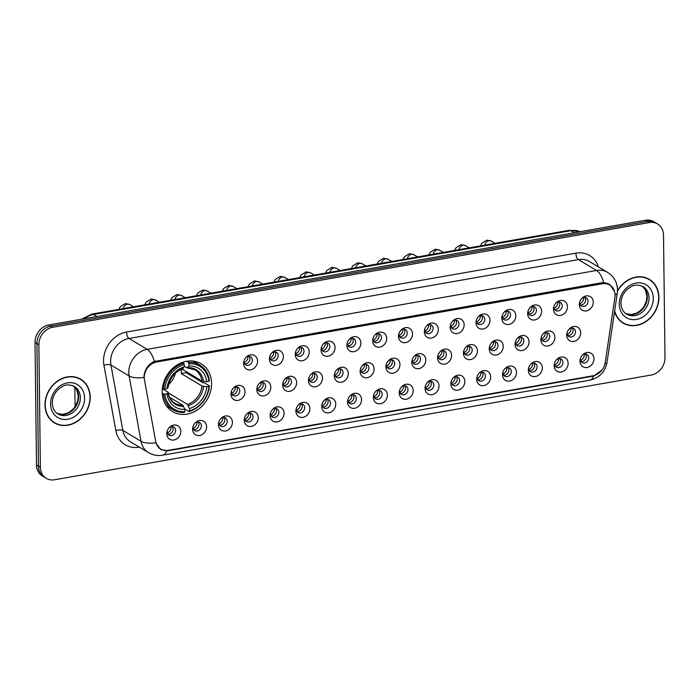 <?xml version="1.0" encoding="UTF-8"?>
<svg xmlns="http://www.w3.org/2000/svg" width="700" height="700" viewBox="0 0 700 700"><rect width="100%" height="100%" fill="white"/><g stroke="black" fill="none" stroke-linecap="round" stroke-linejoin="round"><path stroke-width="1.05" d="M162.173 392.026A27.843 23.485 120.9 0 0 172.585 411.582A27.843 23.485 120.9 0 0 198.362 409.273A27.843 23.485 120.9 0 0 211.584 383.355A27.843 23.485 120.9 0 0 201.18 363.799A27.843 23.485 120.9 0 0 175.394 366.118A27.843 23.485 120.9 0 0 162.173 392.026M206.605 426.773A7.884 6.65 -59.1 0 1 199.701 435.479A7.884 6.65 -59.1 0 1 192.623 429.231A7.884 6.65 -59.1 0 1 192.885 427.061A7.884 6.65 -59.1 0 1 195.606 422.52A7.884 6.65 -59.1 0 1 202.799 420.822A7.884 6.65 -59.1 0 1 206.605 426.773M193.06 426.457A4.725 3.99 120.9 0 0 192.999 427.289A4.725 3.99 120.9 0 0 194.766 430.614A4.725 3.99 120.9 0 0 199.141 430.22A4.725 3.99 120.9 0 0 201.39 425.819A4.725 3.99 120.9 0 0 199.623 422.494A4.725 3.99 120.9 0 0 195.151 422.957M232.426 422.24A7.884 6.65 -59.1 0 1 225.531 430.946A7.884 6.65 -59.1 0 1 218.444 424.699A7.884 6.65 -59.1 0 1 218.706 422.529A7.884 6.65 -59.1 0 1 221.428 417.988A7.884 6.65 -59.1 0 1 228.629 416.29A7.884 6.65 -59.1 0 1 232.426 422.24M218.881 421.925A4.725 3.99 120.9 0 0 218.82 422.756A4.725 3.99 120.9 0 0 220.588 426.081A4.725 3.99 120.9 0 0 224.963 425.688A4.725 3.99 120.9 0 0 227.211 421.286A4.725 3.99 120.9 0 0 225.444 417.961A4.725 3.99 120.9 0 0 220.981 418.425M258.256 417.707A7.884 6.65 -59.1 0 1 251.352 426.414A7.884 6.65 -59.1 0 1 244.274 420.166A7.884 6.65 -59.1 0 1 244.527 417.996A7.884 6.65 -59.1 0 1 247.249 413.455A7.884 6.65 -59.1 0 1 254.45 411.757A7.884 6.65 -59.1 0 1 258.256 417.707M244.703 417.392A4.725 3.99 120.9 0 0 244.641 418.224A4.725 3.99 120.9 0 0 246.409 421.549A4.725 3.99 120.9 0 0 250.793 421.155A4.725 3.99 120.9 0 0 253.032 416.754A4.725 3.99 120.9 0 0 251.265 413.429A4.725 3.99 120.9 0 0 246.803 413.892M284.078 413.175A7.884 6.65 -59.1 0 1 277.174 421.881A7.884 6.65 -59.1 0 1 270.095 415.634A7.884 6.65 -59.1 0 1 270.358 413.464A7.884 6.65 -59.1 0 1 273.07 408.914A7.884 6.65 -59.1 0 1 280.271 407.225A7.884 6.65 -59.1 0 1 284.078 413.175M270.533 412.86A4.725 3.99 120.9 0 0 270.471 413.691A4.725 3.99 120.9 0 0 272.239 417.016A4.725 3.99 120.9 0 0 276.614 416.623A4.725 3.99 120.9 0 0 278.863 412.221A4.725 3.99 120.9 0 0 277.095 408.896A4.725 3.99 120.9 0 0 272.624 409.36M309.899 408.642A7.884 6.65 -59.1 0 1 303.004 417.349A7.884 6.65 -59.1 0 1 295.916 411.101A7.884 6.65 -59.1 0 1 296.179 408.931A7.884 6.65 -59.1 0 1 298.9 404.381A7.884 6.65 -59.1 0 1 306.101 402.692A7.884 6.65 -59.1 0 1 309.899 408.642M296.354 408.328A4.725 3.99 120.9 0 0 296.293 409.159A4.725 3.99 120.9 0 0 298.06 412.484A4.725 3.99 120.9 0 0 302.435 412.09A4.725 3.99 120.9 0 0 304.684 407.689A4.725 3.99 120.9 0 0 302.916 404.364A4.725 3.99 120.9 0 0 298.454 404.828M335.729 404.11A7.884 6.65 -59.1 0 1 328.825 412.816A7.884 6.65 -59.1 0 1 321.738 406.569A7.884 6.65 -59.1 0 1 322 404.399A7.884 6.65 -59.1 0 1 324.721 399.849A7.884 6.65 -59.1 0 1 331.922 398.16A7.884 6.65 -59.1 0 1 335.729 404.11M322.175 403.795A4.725 3.99 120.9 0 0 322.114 404.626A4.725 3.99 120.9 0 0 323.881 407.951A4.725 3.99 120.9 0 0 328.265 407.558A4.725 3.99 120.9 0 0 330.505 403.156A4.725 3.99 120.9 0 0 328.738 399.831A4.725 3.99 120.9 0 0 324.275 400.286M361.55 399.578A7.884 6.65 -59.1 0 1 354.646 408.284A7.884 6.65 -59.1 0 1 347.567 402.036A7.884 6.65 -59.1 0 1 347.83 399.866A7.884 6.65 -59.1 0 1 350.543 395.316A7.884 6.65 -59.1 0 1 357.744 393.627A7.884 6.65 -59.1 0 1 361.55 399.578M348.005 399.262A4.725 3.99 120.9 0 0 347.944 400.094A4.725 3.99 120.9 0 0 349.711 403.419A4.725 3.99 120.9 0 0 354.086 403.025A4.725 3.99 120.9 0 0 356.335 398.624A4.725 3.99 120.9 0 0 354.567 395.299A4.725 3.99 120.9 0 0 350.096 395.754M387.371 395.045A7.884 6.65 -59.1 0 1 380.476 403.751A7.884 6.65 -59.1 0 1 373.389 397.504A7.884 6.65 -59.1 0 1 373.651 395.334A7.884 6.65 -59.1 0 1 376.373 390.784A7.884 6.65 -59.1 0 1 383.574 389.095A7.884 6.65 -59.1 0 1 387.371 395.045M373.826 394.73A4.725 3.99 120.9 0 0 373.765 395.561A4.725 3.99 120.9 0 0 375.533 398.886A4.725 3.99 120.9 0 0 379.908 398.493A4.725 3.99 120.9 0 0 382.156 394.091A4.725 3.99 120.9 0 0 380.389 390.766A4.725 3.99 120.9 0 0 375.926 391.221M413.201 390.512A7.884 6.65 -59.1 0 1 406.297 399.219A7.884 6.65 -59.1 0 1 399.21 392.971A7.884 6.65 -59.1 0 1 399.473 390.801A7.884 6.65 -59.1 0 1 402.194 386.251A7.884 6.65 -59.1 0 1 409.395 384.562A7.884 6.65 -59.1 0 1 413.201 390.512M399.648 390.197A4.725 3.99 120.9 0 0 399.586 391.029A4.725 3.99 120.9 0 0 401.354 394.354A4.725 3.99 120.9 0 0 405.738 393.96A4.725 3.99 120.9 0 0 407.977 389.559A4.725 3.99 120.9 0 0 406.21 386.234A4.725 3.99 120.9 0 0 401.748 386.689M439.023 385.98A7.884 6.65 -59.1 0 1 432.119 394.686A7.884 6.65 -59.1 0 1 425.04 388.439A7.884 6.65 -59.1 0 1 425.303 386.269A7.884 6.65 -59.1 0 1 428.015 381.719A7.884 6.65 -59.1 0 1 435.216 380.03A7.884 6.65 -59.1 0 1 439.023 385.98M425.469 385.665A4.725 3.99 120.9 0 0 425.416 386.496A4.725 3.99 120.9 0 0 427.184 389.812A4.725 3.99 120.9 0 0 431.559 389.428A4.725 3.99 120.9 0 0 433.808 385.026A4.725 3.99 120.9 0 0 432.04 381.701A4.725 3.99 120.9 0 0 427.569 382.156M464.844 381.447A7.884 6.65 -59.1 0 1 457.949 390.154A7.884 6.65 -59.1 0 1 450.861 383.906A7.884 6.65 -59.1 0 1 451.124 381.736A7.884 6.65 -59.1 0 1 453.845 377.186A7.884 6.65 -59.1 0 1 461.046 375.498A7.884 6.65 -59.1 0 1 464.844 381.447M451.299 381.132A4.725 3.99 120.9 0 0 451.238 381.964A4.725 3.99 120.9 0 0 453.005 385.28A4.725 3.99 120.9 0 0 457.38 384.886A4.725 3.99 120.9 0 0 459.629 380.494A4.725 3.99 120.9 0 0 457.861 377.169A4.725 3.99 120.9 0 0 453.399 377.624M490.674 376.915A7.884 6.65 -59.1 0 1 483.77 385.621A7.884 6.65 -59.1 0 1 476.683 379.374A7.884 6.65 -59.1 0 1 476.945 377.204A7.884 6.65 -59.1 0 1 479.666 372.654A7.884 6.65 -59.1 0 1 486.867 370.965A7.884 6.65 -59.1 0 1 490.674 376.915M477.12 376.6A4.725 3.99 120.9 0 0 477.059 377.431A4.725 3.99 120.9 0 0 478.826 380.748A4.725 3.99 120.9 0 0 483.21 380.354A4.725 3.99 120.9 0 0 485.45 375.961A4.725 3.99 120.9 0 0 483.683 372.636A4.725 3.99 120.9 0 0 479.22 373.091M516.495 372.382A7.884 6.65 -59.1 0 1 509.591 381.089A7.884 6.65 -59.1 0 1 502.512 374.841A7.884 6.65 -59.1 0 1 502.775 372.671A7.884 6.65 -59.1 0 1 505.488 368.121A7.884 6.65 -59.1 0 1 512.689 366.433A7.884 6.65 -59.1 0 1 516.495 372.382M502.941 372.067A4.725 3.99 120.9 0 0 502.889 372.899A4.725 3.99 120.9 0 0 504.656 376.215A4.725 3.99 120.9 0 0 509.031 375.821A4.725 3.99 120.9 0 0 511.28 371.429A4.725 3.99 120.9 0 0 509.504 368.104A4.725 3.99 120.9 0 0 505.041 368.559M542.316 367.85A7.884 6.65 -59.1 0 1 535.421 376.556A7.884 6.65 -59.1 0 1 528.334 370.309A7.884 6.65 -59.1 0 1 528.596 368.139A7.884 6.65 -59.1 0 1 531.317 363.589A7.884 6.65 -59.1 0 1 538.519 361.9A7.884 6.65 -59.1 0 1 542.316 367.85M528.771 367.535A4.725 3.99 120.9 0 0 528.71 368.366A4.725 3.99 120.9 0 0 530.477 371.683A4.725 3.99 120.9 0 0 534.852 371.289A4.725 3.99 120.9 0 0 537.101 366.896A4.725 3.99 120.9 0 0 535.334 363.571A4.725 3.99 120.9 0 0 530.871 364.026M568.146 363.317A7.884 6.65 -59.1 0 1 561.242 372.015A7.884 6.65 -59.1 0 1 554.155 365.776A7.884 6.65 -59.1 0 1 554.418 363.606A7.884 6.65 -59.1 0 1 557.139 359.056A7.884 6.65 -59.1 0 1 564.34 357.368A7.884 6.65 -59.1 0 1 568.146 363.317M554.593 363.002A4.725 3.99 120.9 0 0 554.531 363.834A4.725 3.99 120.9 0 0 556.299 367.15A4.725 3.99 120.9 0 0 560.683 366.756A4.725 3.99 120.9 0 0 562.923 362.355A4.725 3.99 120.9 0 0 561.155 359.039A4.725 3.99 120.9 0 0 556.692 359.494M593.968 358.785A7.884 6.65 -59.1 0 1 587.064 367.483A7.884 6.65 -59.1 0 1 579.985 361.244A7.884 6.65 -59.1 0 1 580.247 359.074A7.884 6.65 -59.1 0 1 582.96 354.524A7.884 6.65 -59.1 0 1 590.161 352.835A7.884 6.65 -59.1 0 1 593.968 358.785M580.414 358.47A4.725 3.99 120.9 0 0 580.361 359.301A4.725 3.99 120.9 0 0 582.129 362.618A4.725 3.99 120.9 0 0 586.504 362.224A4.725 3.99 120.9 0 0 588.744 357.822A4.725 3.99 120.9 0 0 586.976 354.506A4.725 3.99 120.9 0 0 582.514 354.961M180.784 431.305A7.884 6.65 -59.1 0 1 173.88 440.011A7.884 6.65 -59.1 0 1 166.801 433.764A7.884 6.65 -59.1 0 1 167.055 431.594A7.884 6.65 -59.1 0 1 169.776 427.053A7.884 6.65 -59.1 0 1 176.977 425.355A7.884 6.65 -59.1 0 1 180.784 431.305M167.23 430.99A4.725 3.99 120.9 0 0 167.169 431.821A4.725 3.99 120.9 0 0 168.936 435.146A4.725 3.99 120.9 0 0 173.32 434.752A4.725 3.99 120.9 0 0 175.56 430.351A4.725 3.99 120.9 0 0 173.793 427.026A4.725 3.99 120.9 0 0 169.33 427.49M245 391.676A7.884 6.65 -59.1 0 1 238.096 400.374A7.884 6.65 -59.1 0 1 231.009 394.126A7.884 6.65 -59.1 0 1 231.271 391.956A7.884 6.65 -59.1 0 1 233.993 387.415A7.884 6.65 -59.1 0 1 241.194 385.717A7.884 6.65 -59.1 0 1 245 391.676M231.446 391.361A4.725 3.99 120.9 0 0 231.385 392.184A4.725 3.99 120.9 0 0 233.152 395.509A4.725 3.99 120.9 0 0 237.527 395.115A4.725 3.99 120.9 0 0 239.776 390.714A4.725 3.99 120.9 0 0 238.009 387.398A4.725 3.99 120.9 0 0 233.546 387.852M270.821 387.144A7.884 6.65 -59.1 0 1 263.918 395.841A7.884 6.65 -59.1 0 1 256.839 389.594A7.884 6.65 -59.1 0 1 257.092 387.424A7.884 6.65 -59.1 0 1 259.814 382.882A7.884 6.65 -59.1 0 1 267.015 381.185A7.884 6.65 -59.1 0 1 270.821 387.144M257.267 386.829A4.725 3.99 120.9 0 0 257.206 387.651A4.725 3.99 120.9 0 0 258.974 390.976A4.725 3.99 120.9 0 0 263.358 390.582A4.725 3.99 120.9 0 0 265.598 386.181A4.725 3.99 120.9 0 0 263.83 382.865A4.725 3.99 120.9 0 0 259.368 383.32M296.642 382.611A7.884 6.65 -59.1 0 1 289.748 391.309A7.884 6.65 -59.1 0 1 282.66 385.061A7.884 6.65 -59.1 0 1 282.922 382.891A7.884 6.65 -59.1 0 1 285.644 378.35A7.884 6.65 -59.1 0 1 292.836 376.652A7.884 6.65 -59.1 0 1 296.642 382.611M283.098 382.296A4.725 3.99 120.9 0 0 283.036 383.119A4.725 3.99 120.9 0 0 284.804 386.444A4.725 3.99 120.9 0 0 289.179 386.05A4.725 3.99 120.9 0 0 291.428 381.649A4.725 3.99 120.9 0 0 289.66 378.332A4.725 3.99 120.9 0 0 285.189 378.787M322.473 378.079A7.884 6.65 -59.1 0 1 315.569 386.776A7.884 6.65 -59.1 0 1 308.481 380.529A7.884 6.65 -59.1 0 1 308.744 378.359A7.884 6.65 -59.1 0 1 311.465 373.817A7.884 6.65 -59.1 0 1 318.666 372.12A7.884 6.65 -59.1 0 1 322.473 378.079M308.919 377.764A4.725 3.99 120.9 0 0 308.858 378.586A4.725 3.99 120.9 0 0 310.625 381.911A4.725 3.99 120.9 0 0 315 381.517A4.725 3.99 120.9 0 0 317.249 377.116A4.725 3.99 120.9 0 0 315.481 373.8A4.725 3.99 120.9 0 0 311.019 374.255M348.294 373.546A7.884 6.65 -59.1 0 1 341.39 382.244A7.884 6.65 -59.1 0 1 334.311 375.996A7.884 6.65 -59.1 0 1 334.565 373.826A7.884 6.65 -59.1 0 1 337.286 369.285A7.884 6.65 -59.1 0 1 344.488 367.588A7.884 6.65 -59.1 0 1 348.294 373.546M334.74 373.231A4.725 3.99 120.9 0 0 334.679 374.054A4.725 3.99 120.9 0 0 336.446 377.379A4.725 3.99 120.9 0 0 340.83 376.985A4.725 3.99 120.9 0 0 343.07 372.584A4.725 3.99 120.9 0 0 341.303 369.259A4.725 3.99 120.9 0 0 336.84 369.723M374.115 369.014A7.884 6.65 -59.1 0 1 367.22 377.711A7.884 6.65 -59.1 0 1 360.132 371.464A7.884 6.65 -59.1 0 1 360.395 369.294A7.884 6.65 -59.1 0 1 363.116 364.752A7.884 6.65 -59.1 0 1 370.309 363.055A7.884 6.65 -59.1 0 1 374.115 369.014M360.57 368.699A4.725 3.99 120.9 0 0 360.509 369.521A4.725 3.99 120.9 0 0 362.276 372.846A4.725 3.99 120.9 0 0 366.651 372.453A4.725 3.99 120.9 0 0 368.9 368.051A4.725 3.99 120.9 0 0 367.132 364.726A4.725 3.99 120.9 0 0 362.661 365.19M399.936 364.481A7.884 6.65 -59.1 0 1 393.041 373.179A7.884 6.65 -59.1 0 1 385.954 366.931A7.884 6.65 -59.1 0 1 386.216 364.761A7.884 6.65 -59.1 0 1 388.938 360.22A7.884 6.65 -59.1 0 1 396.139 358.523A7.884 6.65 -59.1 0 1 399.936 364.481M386.391 364.166A4.725 3.99 120.9 0 0 386.33 364.989A4.725 3.99 120.9 0 0 388.098 368.314A4.725 3.99 120.9 0 0 392.473 367.92A4.725 3.99 120.9 0 0 394.721 363.519A4.725 3.99 120.9 0 0 392.954 360.194A4.725 3.99 120.9 0 0 388.491 360.658M425.766 359.94A7.884 6.65 -59.1 0 1 418.863 368.646A7.884 6.65 -59.1 0 1 411.784 362.399A7.884 6.65 -59.1 0 1 412.037 360.229A7.884 6.65 -59.1 0 1 414.759 355.688A7.884 6.65 -59.1 0 1 421.96 353.99A7.884 6.65 -59.1 0 1 425.766 359.94M412.213 359.625A4.725 3.99 120.9 0 0 412.151 360.456A4.725 3.99 120.9 0 0 413.919 363.781A4.725 3.99 120.9 0 0 418.303 363.387A4.725 3.99 120.9 0 0 420.543 358.986A4.725 3.99 120.9 0 0 418.775 355.661A4.725 3.99 120.9 0 0 414.312 356.125M451.588 355.408A7.884 6.65 -59.1 0 1 444.684 364.114A7.884 6.65 -59.1 0 1 437.605 357.866A7.884 6.65 -59.1 0 1 437.868 355.696A7.884 6.65 -59.1 0 1 440.589 351.155A7.884 6.65 -59.1 0 1 447.781 349.457A7.884 6.65 -59.1 0 1 451.588 355.408M438.043 355.092A4.725 3.99 120.9 0 0 437.981 355.924A4.725 3.99 120.9 0 0 439.749 359.249A4.725 3.99 120.9 0 0 444.124 358.855A4.725 3.99 120.9 0 0 446.373 354.454A4.725 3.99 120.9 0 0 444.605 351.129A4.725 3.99 120.9 0 0 440.134 351.592M477.409 350.875A7.884 6.65 -59.1 0 1 470.514 359.581A7.884 6.65 -59.1 0 1 463.426 353.334A7.884 6.65 -59.1 0 1 463.689 351.164A7.884 6.65 -59.1 0 1 466.41 346.623A7.884 6.65 -59.1 0 1 473.611 344.925A7.884 6.65 -59.1 0 1 477.409 350.875M463.864 350.56A4.725 3.99 120.9 0 0 463.802 351.391A4.725 3.99 120.9 0 0 465.57 354.716A4.725 3.99 120.9 0 0 469.945 354.322A4.725 3.99 120.9 0 0 472.194 349.921A4.725 3.99 120.9 0 0 470.426 346.596A4.725 3.99 120.9 0 0 465.964 347.06M503.239 346.342A7.884 6.65 -59.1 0 1 496.335 355.049A7.884 6.65 -59.1 0 1 489.256 348.801A7.884 6.65 -59.1 0 1 489.51 346.631A7.884 6.65 -59.1 0 1 492.231 342.09A7.884 6.65 -59.1 0 1 499.433 340.392A7.884 6.65 -59.1 0 1 503.239 346.342M489.685 346.027A4.725 3.99 120.9 0 0 489.624 346.859A4.725 3.99 120.9 0 0 491.391 350.184A4.725 3.99 120.9 0 0 495.775 349.79A4.725 3.99 120.9 0 0 498.015 345.389A4.725 3.99 120.9 0 0 496.248 342.064A4.725 3.99 120.9 0 0 491.785 342.527M529.06 341.81A7.884 6.65 -59.1 0 1 522.156 350.516A7.884 6.65 -59.1 0 1 515.077 344.269A7.884 6.65 -59.1 0 1 515.34 342.099A7.884 6.65 -59.1 0 1 518.061 337.558A7.884 6.65 -59.1 0 1 525.254 335.86A7.884 6.65 -59.1 0 1 529.06 341.81M515.515 341.495A4.725 3.99 120.9 0 0 515.454 342.326A4.725 3.99 120.9 0 0 517.221 345.651A4.725 3.99 120.9 0 0 521.596 345.257A4.725 3.99 120.9 0 0 523.845 340.856A4.725 3.99 120.9 0 0 522.077 337.531A4.725 3.99 120.9 0 0 517.606 337.995M554.881 337.277A7.884 6.65 -59.1 0 1 547.986 345.984A7.884 6.65 -59.1 0 1 540.899 339.736A7.884 6.65 -59.1 0 1 541.161 337.566A7.884 6.65 -59.1 0 1 543.883 333.025A7.884 6.65 -59.1 0 1 551.084 331.328A7.884 6.65 -59.1 0 1 554.881 337.277M541.336 336.963A4.725 3.99 120.9 0 0 541.275 337.794A4.725 3.99 120.9 0 0 543.043 341.119A4.725 3.99 120.9 0 0 547.418 340.725A4.725 3.99 120.9 0 0 549.666 336.324A4.725 3.99 120.9 0 0 547.899 332.999A4.725 3.99 120.9 0 0 543.436 333.463M580.711 332.745A7.884 6.65 -59.1 0 1 573.808 341.451A7.884 6.65 -59.1 0 1 566.729 335.204A7.884 6.65 -59.1 0 1 566.983 333.034A7.884 6.65 -59.1 0 1 569.704 328.493A7.884 6.65 -59.1 0 1 576.905 326.795A7.884 6.65 -59.1 0 1 580.711 332.745M567.157 332.43A4.725 3.99 120.9 0 0 567.096 333.261A4.725 3.99 120.9 0 0 568.864 336.586A4.725 3.99 120.9 0 0 573.247 336.192A4.725 3.99 120.9 0 0 575.488 331.791A4.725 3.99 120.9 0 0 573.72 328.466A4.725 3.99 120.9 0 0 569.258 328.93M257.565 361.104A7.884 6.65 -59.1 0 1 250.661 369.801A7.884 6.65 -59.1 0 1 243.574 363.562A7.884 6.65 -59.1 0 1 243.836 361.392A7.884 6.65 -59.1 0 1 246.557 356.842A7.884 6.65 -59.1 0 1 253.759 355.154A7.884 6.65 -59.1 0 1 257.565 361.104M244.011 360.789A4.725 3.99 120.9 0 0 243.95 361.62A4.725 3.99 120.9 0 0 245.718 364.936A4.725 3.99 120.9 0 0 250.101 364.543A4.725 3.99 120.9 0 0 252.341 360.141A4.725 3.99 120.9 0 0 250.574 356.825A4.725 3.99 120.9 0 0 246.111 357.28M283.386 356.571A7.884 6.65 -59.1 0 1 276.483 365.269A7.884 6.65 -59.1 0 1 269.404 359.021A7.884 6.65 -59.1 0 1 269.666 356.86A7.884 6.65 -59.1 0 1 272.379 352.31A7.884 6.65 -59.1 0 1 279.58 350.621A7.884 6.65 -59.1 0 1 283.386 356.571M269.832 356.256A4.725 3.99 120.9 0 0 269.78 357.088A4.725 3.99 120.9 0 0 271.547 360.404A4.725 3.99 120.9 0 0 275.922 360.01A4.725 3.99 120.9 0 0 278.171 355.609A4.725 3.99 120.9 0 0 276.395 352.293A4.725 3.99 120.9 0 0 271.933 352.748M309.207 352.039A7.884 6.65 -59.1 0 1 302.312 360.736A7.884 6.65 -59.1 0 1 295.225 354.489A7.884 6.65 -59.1 0 1 295.488 352.328A7.884 6.65 -59.1 0 1 298.209 347.777A7.884 6.65 -59.1 0 1 305.41 346.089A7.884 6.65 -59.1 0 1 309.207 352.039M295.662 351.724A4.725 3.99 120.9 0 0 295.601 352.555A4.725 3.99 120.9 0 0 297.369 355.871A4.725 3.99 120.9 0 0 301.744 355.477A4.725 3.99 120.9 0 0 303.993 351.076A4.725 3.99 120.9 0 0 302.225 347.76A4.725 3.99 120.9 0 0 297.762 348.215M335.037 347.506A7.884 6.65 -59.1 0 1 328.134 356.204A7.884 6.65 -59.1 0 1 321.046 349.956A7.884 6.65 -59.1 0 1 321.309 347.795A7.884 6.65 -59.1 0 1 324.03 343.245A7.884 6.65 -59.1 0 1 331.231 341.547A7.884 6.65 -59.1 0 1 335.037 347.506M321.484 347.191A4.725 3.99 120.9 0 0 321.422 348.023A4.725 3.99 120.9 0 0 323.19 351.339A4.725 3.99 120.9 0 0 327.574 350.945A4.725 3.99 120.9 0 0 329.814 346.544A4.725 3.99 120.9 0 0 328.046 343.227A4.725 3.99 120.9 0 0 323.584 343.683M360.859 342.974A7.884 6.65 -59.1 0 1 353.955 351.671A7.884 6.65 -59.1 0 1 346.876 345.424A7.884 6.65 -59.1 0 1 347.139 343.262A7.884 6.65 -59.1 0 1 349.851 338.713A7.884 6.65 -59.1 0 1 357.053 337.015A7.884 6.65 -59.1 0 1 360.859 342.974M347.305 342.659A4.725 3.99 120.9 0 0 347.252 343.49A4.725 3.99 120.9 0 0 349.02 346.806A4.725 3.99 120.9 0 0 353.395 346.412A4.725 3.99 120.9 0 0 355.644 342.011A4.725 3.99 120.9 0 0 353.868 338.695A4.725 3.99 120.9 0 0 349.405 339.15M386.68 338.441A7.884 6.65 -59.1 0 1 379.785 347.139A7.884 6.65 -59.1 0 1 372.697 340.891A7.884 6.65 -59.1 0 1 372.96 338.73A7.884 6.65 -59.1 0 1 375.681 334.18A7.884 6.65 -59.1 0 1 382.882 332.483A7.884 6.65 -59.1 0 1 386.68 338.441M373.135 338.126A4.725 3.99 120.9 0 0 373.074 338.957A4.725 3.99 120.9 0 0 374.841 342.274A4.725 3.99 120.9 0 0 379.216 341.88A4.725 3.99 120.9 0 0 381.465 337.479A4.725 3.99 120.9 0 0 379.697 334.162A4.725 3.99 120.9 0 0 375.235 334.618M412.51 333.909A7.884 6.65 -59.1 0 1 405.606 342.606A7.884 6.65 -59.1 0 1 398.519 336.359A7.884 6.65 -59.1 0 1 398.781 334.197A7.884 6.65 -59.1 0 1 401.502 329.648A7.884 6.65 -59.1 0 1 408.704 327.95A7.884 6.65 -59.1 0 1 412.51 333.909M398.956 333.594A4.725 3.99 120.9 0 0 398.895 334.425A4.725 3.99 120.9 0 0 400.662 337.741A4.725 3.99 120.9 0 0 405.046 337.348A4.725 3.99 120.9 0 0 407.286 332.946A4.725 3.99 120.9 0 0 405.519 329.63A4.725 3.99 120.9 0 0 401.056 330.085M438.331 329.376A7.884 6.65 -59.1 0 1 431.428 338.074A7.884 6.65 -59.1 0 1 424.349 331.826A7.884 6.65 -59.1 0 1 424.611 329.665A7.884 6.65 -59.1 0 1 427.324 325.115A7.884 6.65 -59.1 0 1 434.525 323.418A7.884 6.65 -59.1 0 1 438.331 329.376M424.777 329.061A4.725 3.99 120.9 0 0 424.725 329.892A4.725 3.99 120.9 0 0 426.493 333.209A4.725 3.99 120.9 0 0 430.868 332.815A4.725 3.99 120.9 0 0 433.108 328.414A4.725 3.99 120.9 0 0 431.34 325.098A4.725 3.99 120.9 0 0 426.877 325.553M464.153 324.844A7.884 6.65 -59.1 0 1 457.258 333.541A7.884 6.65 -59.1 0 1 450.17 327.294A7.884 6.65 -59.1 0 1 450.433 325.132A7.884 6.65 -59.1 0 1 453.154 320.582A7.884 6.65 -59.1 0 1 460.355 318.885A7.884 6.65 -59.1 0 1 464.153 324.844M450.608 324.529A4.725 3.99 120.9 0 0 450.546 325.36A4.725 3.99 120.9 0 0 452.314 328.676A4.725 3.99 120.9 0 0 456.689 328.283A4.725 3.99 120.9 0 0 458.938 323.881A4.725 3.99 120.9 0 0 457.17 320.565A4.725 3.99 120.9 0 0 452.707 321.02M489.983 320.311A7.884 6.65 -59.1 0 1 483.079 329.009A7.884 6.65 -59.1 0 1 475.991 322.761A7.884 6.65 -59.1 0 1 476.254 320.6A7.884 6.65 -59.1 0 1 478.975 316.05A7.884 6.65 -59.1 0 1 486.176 314.352A7.884 6.65 -59.1 0 1 489.983 320.311M476.429 319.996A4.725 3.99 120.9 0 0 476.367 320.828A4.725 3.99 120.9 0 0 478.135 324.144A4.725 3.99 120.9 0 0 482.519 323.75A4.725 3.99 120.9 0 0 484.759 319.349A4.725 3.99 120.9 0 0 482.991 316.033A4.725 3.99 120.9 0 0 478.529 316.488M515.804 315.779A7.884 6.65 -59.1 0 1 508.9 324.476A7.884 6.65 -59.1 0 1 501.821 318.229A7.884 6.65 -59.1 0 1 502.084 316.067A7.884 6.65 -59.1 0 1 504.796 311.517A7.884 6.65 -59.1 0 1 511.998 309.82A7.884 6.65 -59.1 0 1 515.804 315.779M502.25 315.464A4.725 3.99 120.9 0 0 502.198 316.295A4.725 3.99 120.9 0 0 503.965 319.611A4.725 3.99 120.9 0 0 508.34 319.217A4.725 3.99 120.9 0 0 510.58 314.816A4.725 3.99 120.9 0 0 508.812 311.5A4.725 3.99 120.9 0 0 504.35 311.955M541.625 311.246A7.884 6.65 -59.1 0 1 534.73 319.944A7.884 6.65 -59.1 0 1 527.642 313.696A7.884 6.65 -59.1 0 1 527.905 311.526A7.884 6.65 -59.1 0 1 530.626 306.985A7.884 6.65 -59.1 0 1 537.827 305.287A7.884 6.65 -59.1 0 1 541.625 311.246M528.08 310.931A4.725 3.99 120.9 0 0 528.019 311.762A4.725 3.99 120.9 0 0 529.786 315.079A4.725 3.99 120.9 0 0 534.161 314.685A4.725 3.99 120.9 0 0 536.41 310.284A4.725 3.99 120.9 0 0 534.642 306.967A4.725 3.99 120.9 0 0 530.18 307.422M567.455 306.714A7.884 6.65 -59.1 0 1 560.551 315.411A7.884 6.65 -59.1 0 1 553.464 309.164A7.884 6.65 -59.1 0 1 553.726 306.994A7.884 6.65 -59.1 0 1 556.447 302.453A7.884 6.65 -59.1 0 1 563.649 300.755A7.884 6.65 -59.1 0 1 567.455 306.714M553.901 306.399A4.725 3.99 120.9 0 0 553.84 307.221A4.725 3.99 120.9 0 0 555.608 310.546A4.725 3.99 120.9 0 0 559.991 310.152A4.725 3.99 120.9 0 0 562.231 305.751A4.725 3.99 120.9 0 0 560.464 302.435A4.725 3.99 120.9 0 0 556.001 302.89M593.276 302.181A7.884 6.65 -59.1 0 1 586.372 310.879A7.884 6.65 -59.1 0 1 579.294 304.631A7.884 6.65 -59.1 0 1 579.556 302.461A7.884 6.65 -59.1 0 1 582.269 297.92A7.884 6.65 -59.1 0 1 589.47 296.223A7.884 6.65 -59.1 0 1 593.276 302.181M579.722 301.866A4.725 3.99 120.9 0 0 579.67 302.689A4.725 3.99 120.9 0 0 581.438 306.014A4.725 3.99 120.9 0 0 585.812 305.62A4.725 3.99 120.9 0 0 588.053 301.219A4.725 3.99 120.9 0 0 586.285 297.902A4.725 3.99 120.9 0 0 581.822 298.358M198.249 422.039A4.725 3.99 -59.1 0 1 198.966 424.366A4.725 3.99 -59.1 0 1 193.707 429.625M224.079 417.498A4.725 3.99 -59.1 0 1 224.787 419.834A4.725 3.99 -59.1 0 1 219.537 425.092M249.9 412.965A4.725 3.99 -59.1 0 1 250.609 415.301A4.725 3.99 -59.1 0 1 245.359 420.56M275.721 408.433A4.725 3.99 -59.1 0 1 276.439 410.769A4.725 3.99 -59.1 0 1 271.18 416.027M301.543 403.9A4.725 3.99 -59.1 0 1 302.26 406.236A4.725 3.99 -59.1 0 1 297.01 411.495M327.373 399.368A4.725 3.99 -59.1 0 1 328.081 401.704A4.725 3.99 -59.1 0 1 322.831 406.963M353.194 394.835A4.725 3.99 -59.1 0 1 353.911 397.171A4.725 3.99 -59.1 0 1 348.652 402.43M379.015 390.303A4.725 3.99 -59.1 0 1 379.733 392.639A4.725 3.99 -59.1 0 1 374.483 397.898M404.845 385.77A4.725 3.99 -59.1 0 1 405.554 388.106A4.725 3.99 -59.1 0 1 400.304 393.365M430.666 381.238A4.725 3.99 -59.1 0 1 431.384 383.574A4.725 3.99 -59.1 0 1 426.125 388.832M456.488 376.705A4.725 3.99 -59.1 0 1 457.205 379.041A4.725 3.99 -59.1 0 1 451.955 384.3M482.317 372.172A4.725 3.99 -59.1 0 1 483.026 374.509A4.725 3.99 -59.1 0 1 477.776 379.767M508.139 367.64A4.725 3.99 -59.1 0 1 508.856 369.976A4.725 3.99 -59.1 0 1 503.597 375.235M533.96 363.108A4.725 3.99 -59.1 0 1 534.678 365.444A4.725 3.99 -59.1 0 1 529.419 370.703M559.79 358.575A4.725 3.99 -59.1 0 1 560.499 360.911A4.725 3.99 -59.1 0 1 555.249 366.17M585.611 354.043A4.725 3.99 -59.1 0 1 586.329 356.379A4.725 3.99 -59.1 0 1 581.07 361.629M172.428 426.571A4.725 3.99 -59.1 0 1 173.136 428.899A4.725 3.99 -59.1 0 1 167.886 434.158M236.644 386.934A4.725 3.99 -59.1 0 1 237.352 389.27A4.725 3.99 -59.1 0 1 232.102 394.52M262.465 382.401A4.725 3.99 -59.1 0 1 263.183 384.729A4.725 3.99 -59.1 0 1 257.924 389.988M288.286 377.869A4.725 3.99 -59.1 0 1 289.004 380.196A4.725 3.99 -59.1 0 1 283.745 385.455M314.116 373.336A4.725 3.99 -59.1 0 1 314.825 375.664A4.725 3.99 -59.1 0 1 309.575 380.922M339.938 368.804A4.725 3.99 -59.1 0 1 340.655 371.131A4.725 3.99 -59.1 0 1 335.396 376.39M365.759 364.271A4.725 3.99 -59.1 0 1 366.476 366.599A4.725 3.99 -59.1 0 1 361.217 371.858M391.589 359.739A4.725 3.99 -59.1 0 1 392.297 362.066A4.725 3.99 -59.1 0 1 387.047 367.325M417.41 355.206A4.725 3.99 -59.1 0 1 418.127 357.534A4.725 3.99 -59.1 0 1 412.869 362.793M443.231 350.674A4.725 3.99 -59.1 0 1 443.949 353.001A4.725 3.99 -59.1 0 1 438.69 358.26M469.061 346.141A4.725 3.99 -59.1 0 1 469.77 348.469A4.725 3.99 -59.1 0 1 464.52 353.727M494.883 341.609A4.725 3.99 -59.1 0 1 495.591 343.936A4.725 3.99 -59.1 0 1 490.341 349.195M520.704 337.076A4.725 3.99 -59.1 0 1 521.421 339.404A4.725 3.99 -59.1 0 1 516.163 344.662M546.534 332.535A4.725 3.99 -59.1 0 1 547.242 334.871A4.725 3.99 -59.1 0 1 541.992 340.13M572.355 328.002A4.725 3.99 -59.1 0 1 573.064 330.339A4.725 3.99 -59.1 0 1 567.814 335.598M249.209 356.361A4.725 3.99 -59.1 0 1 249.918 358.697A4.725 3.99 -59.1 0 1 244.668 363.956M275.03 351.829A4.725 3.99 -59.1 0 1 275.748 354.165A4.725 3.99 -59.1 0 1 270.489 359.415M300.851 347.296A4.725 3.99 -59.1 0 1 301.569 349.632A4.725 3.99 -59.1 0 1 296.31 354.882M326.681 342.764A4.725 3.99 -59.1 0 1 327.39 345.1A4.725 3.99 -59.1 0 1 322.14 350.35M352.502 338.231A4.725 3.99 -59.1 0 1 353.22 340.567A4.725 3.99 -59.1 0 1 347.961 345.817M378.324 333.699A4.725 3.99 -59.1 0 1 379.041 336.035A4.725 3.99 -59.1 0 1 373.783 341.285M404.154 329.166A4.725 3.99 -59.1 0 1 404.863 331.502A4.725 3.99 -59.1 0 1 399.613 336.752M429.975 324.634A4.725 3.99 -59.1 0 1 430.692 326.97A4.725 3.99 -59.1 0 1 425.434 332.22M455.796 320.101A4.725 3.99 -59.1 0 1 456.514 322.438A4.725 3.99 -59.1 0 1 451.255 327.688M481.626 315.569A4.725 3.99 -59.1 0 1 482.335 317.905A4.725 3.99 -59.1 0 1 477.085 323.155M507.448 311.036A4.725 3.99 -59.1 0 1 508.165 313.373A4.725 3.99 -59.1 0 1 502.906 318.623M533.269 306.504A4.725 3.99 -59.1 0 1 533.986 308.84A4.725 3.99 -59.1 0 1 528.727 314.09M559.099 301.971A4.725 3.99 -59.1 0 1 559.808 304.308A4.725 3.99 -59.1 0 1 554.558 309.558M584.92 297.439A4.725 3.99 -59.1 0 1 585.637 299.775A4.725 3.99 -59.1 0 1 580.379 305.025M144.471 379.951A14.184 11.961 -59.1 0 1 144.252 377.65A14.184 11.961 -59.1 0 1 156.669 361.988L602.298 283.762A14.184 11.961 -59.1 0 1 609.744 285.049A14.184 11.961 -59.1 0 1 614.889 297.377L605.22 362.495A14.184 11.961 -59.1 0 1 592.961 375.786L168.21 450.345A14.184 11.961 -59.1 0 1 160.764 449.059A14.184 11.961 -59.1 0 1 155.68 441.402L144.471 379.951M44.984 405.037A25.48 21.49 120.9 0 0 54.512 422.931A25.48 21.49 120.9 0 0 78.103 420.814A25.48 21.49 120.9 0 0 90.204 397.101A25.48 21.49 120.9 0 0 80.675 379.207A25.48 21.49 120.9 0 0 57.085 381.325A25.48 21.49 120.9 0 0 44.984 405.037M53.559 422.328A25.48 21.49 120.9 0 0 55.492 423.185M614.565 311.483A25.48 21.49 120.9 0 0 623.201 323.111A25.48 21.49 120.9 0 0 646.791 320.994A25.48 21.49 120.9 0 0 658.892 297.281A25.48 21.49 120.9 0 0 649.364 279.387A25.48 21.49 120.9 0 0 617.496 290.806M622.247 322.507A25.48 21.49 120.9 0 0 624.181 323.365M143.981 376.749L144.06 375.515C145.11 368.812 148.549 364.123 154.376 361.463L601.825 282.739L603.733 282.59L609.543 284.183L614.565 291.489M46.27 478.336L42.394 476.017A15.759 13.291 120.9 0 1 36.496 464.949L35 342.37A15.759 13.291 120.9 0 1 48.799 324.966L645.461 220.237A15.759 13.291 120.9 0 1 653.73 221.664L655.673 222.819A15.759 13.291 120.9 0 0 647.395 221.393L50.741 326.121A15.759 13.291 120.9 0 0 36.934 343.525L38.439 466.113A15.759 13.291 120.9 0 0 44.328 477.181A15.759 13.291 120.9 0 1 38.439 466.113L36.934 343.525A15.759 13.291 120.9 0 1 50.741 326.121L647.395 221.393A15.759 13.291 120.9 0 1 655.673 222.819L657.606 223.982A15.759 13.291 120.9 0 0 649.337 222.556L52.675 327.285A15.759 13.291 120.9 0 0 38.876 344.689L40.373 467.267A15.759 13.291 120.9 0 0 46.27 478.336A15.759 13.291 120.9 0 0 54.539 479.762L651.201 375.034A15.759 13.291 120.9 0 0 665 357.63L663.504 235.051A15.759 13.291 120.9 0 0 657.606 223.982M601.947 370.116L593.74 375.97L592.261 376.303L168 450.765L160.755 449.61L155.838 442.829A18.384 7.123 -10.3 0 1 141.032 441.289L129.115 375.961A21.017 17.728 -59.1 0 1 128.791 372.549A21.017 17.728 -59.1 0 1 147.192 349.344A18.384 7.98 80 0 1 154.376 361.463M650.046 280.131A25.48 21.49 120.9 0 0 648.375 278.836M81.358 379.951A25.48 21.49 120.9 0 0 79.686 378.656M80.544 379.426A25.218 21.271 120.9 0 0 57.19 381.526A25.218 21.271 120.9 0 0 45.22 404.994A25.218 21.271 120.9 0 0 54.644 422.713A25.218 21.271 120.9 0 0 77.998 420.613A25.218 21.271 120.9 0 0 89.968 397.145A25.218 21.271 120.9 0 0 80.544 379.426L78.601 378.271A25.218 21.271 120.9 0 0 77.761 377.799M51.887 421.033A25.218 21.271 120.9 0 0 52.71 421.549L54.644 422.713M614.653 310.879A25.218 21.271 120.9 0 0 623.332 322.892A25.218 21.271 120.9 0 0 646.686 320.793A25.218 21.271 120.9 0 0 658.656 297.325A25.218 21.271 120.9 0 0 649.233 279.606L647.29 278.451A25.218 21.271 120.9 0 0 646.45 277.979M649.233 279.606A25.218 21.271 120.9 0 0 617.479 291.305M620.576 321.213A25.218 21.271 120.9 0 0 621.399 321.729L623.332 322.892M163.362 388.946L164.789 389.078A25.008 21.088 120.9 0 1 184.266 364.516L183.768 363.221A26.058 21.98 120.9 0 0 163.362 388.946L162.365 388.351A19.442 16.397 120.9 0 0 162.391 388.369M168.648 384.44A19.442 16.397 120.9 0 0 175.394 373.161M186.235 371.604A24.955 21.044 -59.1 0 1 186.165 372.697L202.877 382.699L204.242 382.751L209.431 385.858L208.976 386.312A25.008 21.088 120.9 0 1 189.499 410.874L189.472 408.564A22.593 19.049 120.9 0 0 206.824 386.689L202.046 386.015L181.23 373.564A19.442 16.397 120.9 0 0 181.361 371.044A19.442 16.397 120.9 0 0 181.265 369.338M168.236 392.866L187.477 404.381L189.472 408.564M164.85 394.056L163.424 393.934A26.058 21.98 120.9 0 0 173.023 409.762A26.058 21.98 120.9 0 0 184.371 412.405L184.835 411.688A25.008 21.088 120.9 0 1 164.85 394.056L167.002 393.68A22.593 19.049 120.9 0 0 184.809 409.386L182.822 405.195L169.645 397.32M162.33 388.701L167.869 392.009L168.035 392.648L167.002 393.68M199.78 365.041A26.058 21.98 120.9 0 0 188.431 362.408L188.921 363.694A25.008 21.088 120.9 0 1 208.915 381.325L209.37 380.87A26.058 21.98 120.9 0 0 199.78 365.041L194.591 361.944A26.058 21.98 120.9 0 0 192.929 361.06M166.268 405.615A26.058 21.98 120.9 0 0 167.834 406.665L173.023 409.762M186.559 361.279L188.431 362.408M189.499 410.874L189.026 411.582A26.058 21.98 120.9 0 0 209.431 385.858M189.026 411.582L184.651 408.966M163.424 393.934L162.216 393.207M208.915 381.325L206.763 381.71A22.593 19.049 120.9 0 0 188.956 366.004L188.921 363.694M206.824 386.689L208.976 386.312M184.809 409.386L184.835 411.688M188.956 366.004L187.031 367.841L184.284 366.196M181.965 369.058L201.985 381.027L206.763 381.71M203.534 381.421A20.204 17.045 120.9 0 0 187.88 367.623L187.031 367.841M167.869 392.009L168.035 392.648A20.204 17.045 120.9 0 0 183.689 406.446M183.768 363.221L182.385 362.399M184.266 364.516L184.293 366.817A22.593 19.049 120.9 0 0 166.941 388.692L164.789 389.078M182.376 368.664L184.293 366.817M166.941 388.692L167.974 387.66L167.808 387.03M181.23 373.564L186.165 372.697M244.072 362.591L244.282 362.723A5.775 4.874 120.9 0 0 247.949 356.79A5.775 4.874 120.9 0 0 247.931 356.431M244.282 362.723L244.746 363.965M269.894 358.059L270.104 358.19A5.775 4.874 120.9 0 0 273.77 352.257A5.775 4.874 120.9 0 0 273.752 351.899M270.104 358.19L270.576 359.424M295.715 353.526L295.934 353.658A5.775 4.874 120.9 0 0 299.591 347.725A5.775 4.874 120.9 0 0 299.582 347.366M295.934 353.658L296.398 354.891M321.545 348.994L321.755 349.125A5.775 4.874 120.9 0 0 325.421 343.192A5.775 4.874 120.9 0 0 325.404 342.834M321.755 349.125L322.219 350.359M347.366 344.461L347.576 344.592A5.775 4.874 120.9 0 0 351.243 338.66A5.775 4.874 120.9 0 0 351.225 338.301M347.576 344.592L348.049 345.826M373.188 339.929L373.406 340.06A5.775 4.874 120.9 0 0 377.064 334.127A5.775 4.874 120.9 0 0 377.055 333.769M373.406 340.06L373.87 341.294M399.017 335.396L399.227 335.527A5.775 4.874 120.9 0 0 402.894 329.595A5.775 4.874 120.9 0 0 402.876 329.236M399.227 335.527L399.691 336.761M424.839 330.864L425.049 330.995A5.775 4.874 120.9 0 0 428.715 325.062A5.775 4.874 120.9 0 0 428.697 324.704M425.049 330.995L425.521 332.229M450.66 326.331L450.879 326.463A5.775 4.874 120.9 0 0 454.536 320.53A5.775 4.874 120.9 0 0 454.528 320.171M450.879 326.463L451.343 327.696M476.49 321.799L476.7 321.93A5.775 4.874 120.9 0 0 480.366 315.998A5.775 4.874 120.9 0 0 480.349 315.639M476.7 321.93L477.164 323.164M502.311 317.266L502.521 317.398A5.775 4.874 120.9 0 0 506.188 311.465A5.775 4.874 120.9 0 0 506.17 311.098M502.521 317.398L502.994 318.631M528.133 312.734L528.351 312.865A5.775 4.874 120.9 0 0 532.009 306.933A5.775 4.874 120.9 0 0 531.991 306.565M528.351 312.865L528.815 314.099M553.962 308.201L554.173 308.332A5.775 4.874 120.9 0 0 557.839 302.4A5.775 4.874 120.9 0 0 557.821 302.033M554.173 308.332L554.636 309.566M579.784 303.669L579.994 303.8A5.775 4.874 120.9 0 0 583.66 297.868A5.775 4.874 120.9 0 0 583.642 297.5M579.994 303.8L580.457 305.034M231.499 393.164L231.718 393.295A5.775 4.874 120.9 0 0 235.384 387.363A5.775 4.874 120.9 0 0 235.366 386.995M231.718 393.295L232.181 394.529M257.329 388.631L257.539 388.762A5.775 4.874 120.9 0 0 261.205 382.83A5.775 4.874 120.9 0 0 261.188 382.463M257.539 388.762L258.002 389.996M283.15 384.099L283.36 384.23A5.775 4.874 120.9 0 0 287.026 378.297A5.775 4.874 120.9 0 0 287.009 377.93M283.36 384.23L283.832 385.464M308.971 379.566L309.19 379.689A5.775 4.874 120.9 0 0 312.856 373.765A5.775 4.874 120.9 0 0 312.839 373.398M309.19 379.689L309.654 380.931M334.801 375.034L335.011 375.156A5.775 4.874 120.9 0 0 338.678 369.233A5.775 4.874 120.9 0 0 338.66 368.865M335.011 375.156L335.475 376.399M360.623 370.501L360.832 370.624A5.775 4.874 120.9 0 0 364.499 364.7A5.775 4.874 120.9 0 0 364.481 364.332M360.832 370.624L361.305 371.866M386.444 365.969L386.662 366.091A5.775 4.874 120.9 0 0 390.329 360.168A5.775 4.874 120.9 0 0 390.311 359.8M386.662 366.091L387.126 367.334M412.274 361.436L412.484 361.559A5.775 4.874 120.9 0 0 416.15 355.635A5.775 4.874 120.9 0 0 416.132 355.267M412.484 361.559L412.947 362.801M438.095 356.904L438.305 357.026A5.775 4.874 120.9 0 0 441.971 351.102A5.775 4.874 120.9 0 0 441.954 350.735M438.305 357.026L438.777 358.269M463.916 352.371L464.135 352.494A5.775 4.874 120.9 0 0 467.801 346.57A5.775 4.874 120.9 0 0 467.784 346.203M464.135 352.494L464.599 353.736M489.746 347.839L489.956 347.961A5.775 4.874 120.9 0 0 493.623 342.037A5.775 4.874 120.9 0 0 493.605 341.67M489.956 347.961L490.42 349.204M515.567 343.306L515.778 343.429A5.775 4.874 120.9 0 0 519.444 337.505A5.775 4.874 120.9 0 0 519.426 337.137M515.778 343.429L516.25 344.671M541.389 338.774L541.608 338.896A5.775 4.874 120.9 0 0 545.274 332.973A5.775 4.874 120.9 0 0 545.256 332.605M541.608 338.896L542.071 340.139M567.219 334.241L567.429 334.364A5.775 4.874 120.9 0 0 571.095 328.44A5.775 4.874 120.9 0 0 571.077 328.072M567.429 334.364L567.892 335.606M167.291 432.801L167.501 432.924A5.775 4.874 120.9 0 0 171.168 427A5.775 4.874 120.9 0 0 171.15 426.632M167.501 432.924L167.965 434.166M193.112 428.269L193.322 428.391A5.775 4.874 120.9 0 0 196.989 422.467A5.775 4.874 120.9 0 0 196.971 422.1M193.322 428.391L193.795 429.634M218.934 423.736L219.153 423.859A5.775 4.874 120.9 0 0 222.81 417.935A5.775 4.874 120.9 0 0 222.801 417.567M219.153 423.859L219.616 425.101M244.764 419.204L244.974 419.326A5.775 4.874 120.9 0 0 248.64 413.402A5.775 4.874 120.9 0 0 248.623 413.035M244.974 419.326L245.438 420.569M270.585 414.671L270.795 414.794A5.775 4.874 120.9 0 0 274.461 408.87A5.775 4.874 120.9 0 0 274.444 408.502M270.795 414.794L271.267 416.036M296.406 410.139L296.625 410.261A5.775 4.874 120.9 0 0 300.283 404.338A5.775 4.874 120.9 0 0 300.274 403.97M296.625 410.261L297.089 411.504M322.236 405.606L322.446 405.729A5.775 4.874 120.9 0 0 326.113 399.805A5.775 4.874 120.9 0 0 326.095 399.438M322.446 405.729L322.91 406.971M348.058 401.074L348.267 401.196A5.775 4.874 120.9 0 0 351.934 395.273A5.775 4.874 120.9 0 0 351.916 394.905M348.267 401.196L348.74 402.439M373.879 396.541L374.098 396.664A5.775 4.874 120.9 0 0 377.755 390.74A5.775 4.874 120.9 0 0 377.746 390.373M374.098 396.664L374.561 397.906M399.709 392.009L399.919 392.131A5.775 4.874 120.9 0 0 403.585 386.207A5.775 4.874 120.9 0 0 403.567 385.84M399.919 392.131L400.382 393.374M425.53 387.467L425.74 387.599A5.775 4.874 120.9 0 0 429.406 381.675A5.775 4.874 120.9 0 0 429.389 381.308M425.74 387.599L426.213 388.841M451.351 382.935L451.57 383.066A5.775 4.874 120.9 0 0 455.227 377.142A5.775 4.874 120.9 0 0 455.219 376.775M451.57 383.066L452.034 384.309M477.181 378.402L477.391 378.534A5.775 4.874 120.9 0 0 481.058 372.601A5.775 4.874 120.9 0 0 481.04 372.243M477.391 378.534L477.855 379.776M503.002 373.87L503.213 374.001A5.775 4.874 120.9 0 0 506.879 368.069A5.775 4.874 120.9 0 0 506.861 367.71M503.213 374.001L503.685 375.244M528.824 369.338L529.043 369.469A5.775 4.874 120.9 0 0 532.7 363.536A5.775 4.874 120.9 0 0 532.691 363.178M529.043 369.469L529.506 370.711M554.654 364.805L554.864 364.936A5.775 4.874 120.9 0 0 558.53 359.004A5.775 4.874 120.9 0 0 558.512 358.645M554.864 364.936L555.327 366.179M580.475 360.273L580.685 360.404A5.775 4.874 120.9 0 0 584.351 354.471A5.775 4.874 120.9 0 0 584.334 354.113M580.685 360.404L581.157 361.637M602.298 283.762L600.863 282.905M156.669 361.988L155.295 361.156M575.899 253.172A5.25 2.284 -100 0 0 578.384 259.604L129.028 338.476A21.017 17.728 120.9 0 0 110.626 361.681A21.017 17.728 120.9 0 0 110.95 365.094L122.867 430.412A21.017 17.728 120.9 0 0 130.401 441.761L148.566 452.637A21.017 17.728 -59.1 0 1 141.032 441.289L122.867 430.412A5.25 2.03 169.7 0 0 115.867 430.64L103.95 365.312A26.267 22.155 -59.1 0 1 126.543 332.045L575.899 253.172A26.267 22.155 -59.1 0 1 598.404 266.884M589.418 261.502A21.017 17.728 120.9 0 0 578.384 259.604L596.549 270.471A21.017 17.728 -59.1 0 1 607.582 272.37L589.418 261.502M143.99 377.501A18.384 7.123 -10.3 0 1 129.115 375.961L110.95 365.094A5.25 2.03 169.7 0 0 103.95 365.312M603.733 282.59A18.384 7.98 -100 0 0 596.549 270.471L147.192 349.344L129.028 338.476A5.25 2.284 -100 0 1 126.543 332.045M593.74 375.97A18.384 7.98 80 0 1 589.733 380.223L162.566 455.201A18.384 7.98 -100 0 0 166.574 450.949M604.931 363.947A18.384 4.349 8.4 0 0 607.014 362.355C605.106 371.963 599.349 377.921 589.733 380.223M615.046 294.787A18.384 4.349 8.4 0 0 617.286 293.134L607.014 362.355M139.388 447.142L139.072 447.195A26.267 22.155 -59.1 0 1 115.867 430.64M649.337 222.556L645.461 220.237M52.675 327.285L48.799 324.966M38.876 344.689L35 342.37M40.373 467.267L36.496 464.949M592.261 376.303L591.754 376.005M168 450.765L167.466 450.45M580.169 231.7A21.017 17.728 120.9 0 0 570.885 230.694L93.555 314.475A21.017 17.728 120.9 0 0 84.341 318.727M96.959 316.514L93.555 314.475A10.509 4.559 -100 0 0 91.866 314.09L569.188 230.309L580.204 231.691M569.188 230.309A10.509 4.559 -100 0 1 570.885 230.694L574.289 232.733M78.654 396.69A16.012 13.501 120.9 0 0 73.509 385.998L76.729 389.795L78.295 396.235L77.752 400.733L75.618 405.86L72.957 409.342L68.425 412.773L62.589 414.435L57.094 413.394A16.012 13.501 120.9 0 0 71.514 411.241A16.012 13.501 120.9 0 0 78.654 396.69M57.916 413.936A16.012 13.501 120.9 0 0 72.748 412.606A16.012 13.501 120.9 0 0 80.351 397.705A16.012 13.501 120.9 0 0 74.358 386.461C66.203 383.084 63.017 385.945 58.608 389.095C54.46 393.041 52.351 397.723 52.29 403.148C52.553 408.24 54.425 411.836 57.916 413.936M84.595 398.081A19.162 16.161 120.9 0 0 67.375 382.891A19.162 16.161 120.9 0 0 50.584 404.058A19.162 16.161 120.9 0 0 67.812 419.248A19.162 16.161 120.9 0 0 84.595 398.081M625.8 313.591A16.012 13.501 120.9 0 0 640.202 311.43A16.012 13.501 120.9 0 0 647.343 296.87A16.012 13.501 120.9 0 0 642.197 286.178M626.605 314.125A16.012 13.501 120.9 0 0 641.436 312.786A16.012 13.501 120.9 0 0 649.04 297.885A16.012 13.501 120.9 0 0 643.055 286.641C634.891 283.273 631.706 286.125 627.296 289.275C623.149 293.221 621.04 297.902 620.979 303.328C621.241 308.42 623.122 312.016 626.605 314.125M653.284 298.261A19.162 16.161 120.9 0 0 636.064 283.071A19.162 16.161 120.9 0 0 619.281 304.238A19.162 16.161 120.9 0 0 636.501 319.428A19.162 16.161 120.9 0 0 653.284 298.261M187.477 404.381A19.442 16.397 120.9 0 0 202.046 386.015M168.157 392.35C168.989 397.355 171.255 400.969 174.947 403.2A19.442 16.397 120.9 0 0 182.822 405.195M188.344 405.632A20.204 17.045 120.9 0 0 203.595 386.409M201.985 381.027A19.442 16.397 120.9 0 0 194.906 369.845L187.381 367.946M183.216 368.436A20.204 17.045 120.9 0 0 167.974 387.66M123.331 308.569A4.725 3.99 -59.1 0 1 127.671 304.141A4.725 3.99 -59.1 0 1 129.894 304.605L133.534 306.784M149.153 304.036A4.725 3.99 -59.1 0 1 153.501 299.609A4.725 3.99 -59.1 0 1 155.715 300.072L159.355 302.251M174.982 299.504A4.725 3.99 -59.1 0 1 179.322 295.076A4.725 3.99 -59.1 0 1 181.545 295.54L185.176 297.71M200.804 294.971A4.725 3.99 -59.1 0 1 205.144 290.544A4.725 3.99 -59.1 0 1 207.366 291.007L211.006 293.178M226.625 290.439A4.725 3.99 -59.1 0 1 230.974 286.011A4.725 3.99 -59.1 0 1 233.188 286.475L236.828 288.645M252.455 285.906A4.725 3.99 -59.1 0 1 256.795 281.479A4.725 3.99 -59.1 0 1 259.017 281.942L262.649 284.113M278.276 281.374A4.725 3.99 -59.1 0 1 282.616 276.946A4.725 3.99 -59.1 0 1 284.839 277.41L288.479 279.58M304.098 276.841A4.725 3.99 -59.1 0 1 308.446 272.414A4.725 3.99 -59.1 0 1 310.66 272.877L314.3 275.047M329.928 272.309A4.725 3.99 -59.1 0 1 334.267 267.881A4.725 3.99 -59.1 0 1 336.49 268.345L340.121 270.515M355.749 267.776A4.725 3.99 -59.1 0 1 360.089 263.349A4.725 3.99 -59.1 0 1 362.311 263.812L365.951 265.983M381.57 263.244A4.725 3.99 -59.1 0 1 385.919 258.816A4.725 3.99 -59.1 0 1 388.132 259.28L391.773 261.45M407.4 258.711A4.725 3.99 -59.1 0 1 411.74 254.284A4.725 3.99 -59.1 0 1 413.963 254.748L417.594 256.918M433.221 254.179A4.725 3.99 -59.1 0 1 437.561 249.751A4.725 3.99 -59.1 0 1 439.784 250.215L443.424 252.385M459.043 249.646A4.725 3.99 -59.1 0 1 463.391 245.21A4.725 3.99 -59.1 0 1 465.605 245.682L469.245 247.852M484.873 245.114A4.725 3.99 -59.1 0 1 489.213 240.678A4.725 3.99 -59.1 0 1 491.435 241.15L495.066 243.32M160.764 449.059L158.401 447.65M609.744 285.049L606.051 282.835M617.286 293.134L617.514 289.774C617.242 282.293 613.935 276.491 607.582 272.37M162.566 455.201C157.605 456.032 152.941 455.175 148.566 452.637M81.489 319.226L91.866 314.09M642.18 286.169L645.418 289.975L646.984 296.424L646.441 300.912L644.306 306.04L641.646 309.523L637.114 312.953L631.278 314.615L625.782 313.574M168.096 387.433C169.697 378.149 174.615 371.91 182.857 368.743M74.839 387.17L75.084 406.7M118.947 309.339L120.312 306.661L125.422 303.555L129.894 304.605M144.769 304.806L146.143 302.129L151.244 299.023L155.715 300.072M170.599 300.274L171.964 297.596L177.065 294.49L181.545 295.54M196.42 295.741L197.785 293.064L202.895 289.957L207.366 291.007M222.241 291.209L223.615 288.523L228.716 285.425L233.188 286.475M248.071 286.676L249.436 283.99L254.537 280.892L259.017 281.942M273.892 282.144L275.257 279.457L280.359 276.36L284.839 277.41M299.714 277.611L301.088 274.925L306.189 271.828L310.66 272.877M325.544 273.079L326.909 270.392L332.01 267.295L336.49 268.345M351.365 268.546L352.73 265.86L357.831 262.762L362.311 263.812M377.186 264.014L378.56 261.328L383.661 258.23L388.132 259.28M403.016 259.481L404.381 256.795L409.483 253.697L413.963 254.748M428.838 254.949L430.203 252.263L435.304 249.165L439.784 250.215M454.659 250.416L456.032 247.73L461.134 244.632L465.605 245.682M480.489 245.884L481.854 243.197L486.955 240.1L491.435 241.15"/></g></svg>
